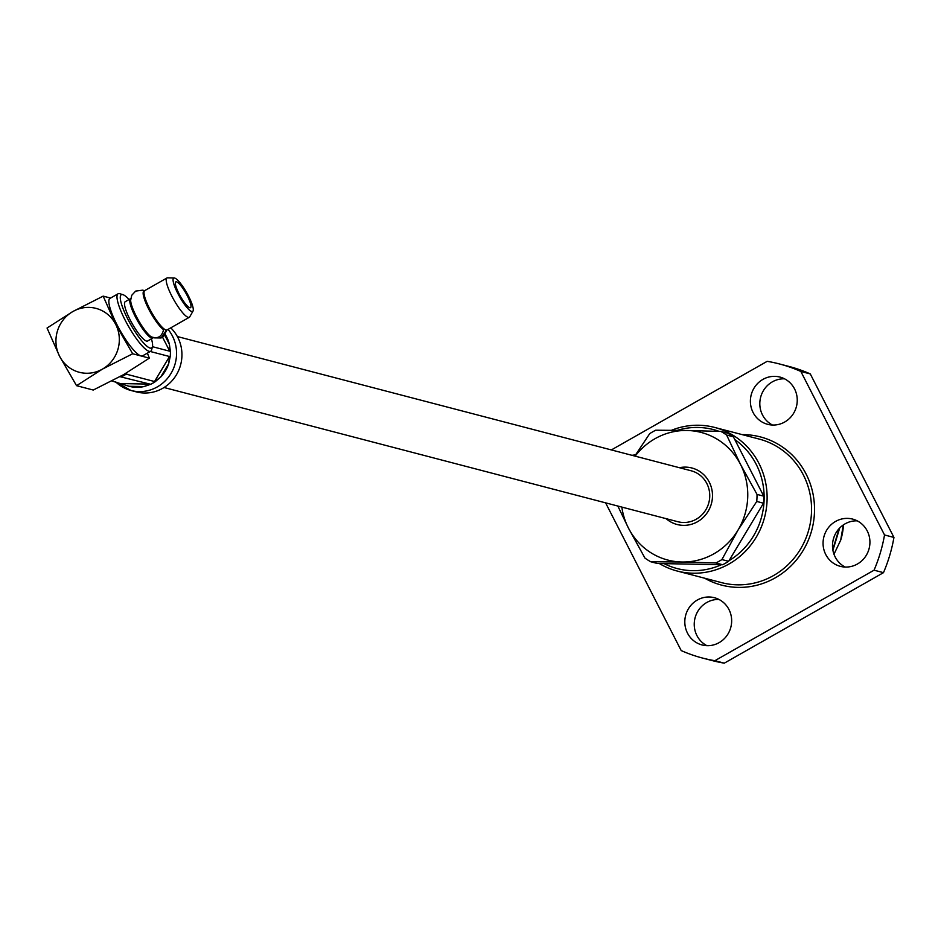<?xml version="1.0" encoding="UTF-8"?>
<svg xmlns="http://www.w3.org/2000/svg" width="941" height="941" viewBox="0 0 941 941"><rect width="100%" height="100%" fill="white"/><g stroke="black" fill="none" stroke-linecap="round" stroke-linejoin="round"><path stroke-width="1.41" d="M177.355 336.549L691.129 470.771A26.324 25.195 104.6 0 1 709.596 492.825A26.324 25.195 104.6 0 1 696.234 519.22A26.324 25.195 104.6 0 1 677.826 521.714L164.052 387.504M679.437 467.712A29.206 27.936 104.6 0 1 710.961 486.144A29.206 27.936 104.6 0 1 697.516 521.726A29.206 27.936 104.6 0 1 666.134 518.667M664.111 563.635A71.81 68.705 -75.4 0 0 721.418 564.706M671.533 430.272A74.198 70.998 104.6 0 1 714.678 427.437A74.198 70.998 104.6 0 1 766.703 489.614A74.198 70.998 104.6 0 1 729.052 563.977A74.198 70.998 104.6 0 1 677.167 571.022A74.198 70.998 104.6 0 1 659.359 563.541M719.136 642.632A24.419 23.36 -75.4 0 0 731.522 618.166A24.419 23.36 -75.4 0 0 714.407 597.711A24.419 23.36 -75.4 0 0 697.34 600.029A24.419 23.36 -75.4 0 0 684.942 624.495A24.419 23.36 -75.4 0 0 702.068 644.961A24.419 23.36 -75.4 0 0 719.136 642.632M718.983 599.464A24.419 23.36 -75.4 0 0 706.762 602.499A24.419 23.36 -75.4 0 0 694.235 624.412A24.419 23.36 -75.4 0 0 706.914 645.667M635.481 454.974A24.419 23.36 -75.4 0 0 632.023 455.326M784.723 422.003A24.419 23.36 -75.4 0 0 797.109 397.537A24.419 23.36 -75.4 0 0 779.995 377.082A24.419 23.36 -75.4 0 0 762.916 379.399A24.419 23.36 -75.4 0 0 750.53 403.865A24.419 23.36 -75.4 0 0 767.644 424.32A24.419 23.36 -75.4 0 0 784.723 422.003M784.571 378.823A24.419 23.36 -75.4 0 0 772.338 381.858A24.419 23.36 -75.4 0 0 759.81 403.771A24.419 23.36 -75.4 0 0 772.502 425.038M857.392 564.024A24.419 23.36 -75.4 0 0 869.79 539.558A24.419 23.36 -75.4 0 0 852.664 519.103A24.419 23.36 -75.4 0 0 835.596 521.42A24.419 23.36 -75.4 0 0 823.199 545.886A24.419 23.36 -75.4 0 0 840.325 566.341A24.419 23.36 -75.4 0 0 857.392 564.024M857.239 520.844A24.419 23.36 -75.4 0 0 845.018 523.878A24.419 23.36 -75.4 0 0 832.491 545.804A24.419 23.36 -75.4 0 0 845.171 567.058M634.799 456.056L649.725 433.625A74.198 70.998 -75.4 0 1 652.678 431.848A74.198 70.998 -75.4 0 1 655.712 430.213L686.989 430.484A65.952 63.106 -75.4 0 0 655.03 438.694A65.952 63.106 -75.4 0 0 635.151 456.15M833.173 539.875L834.091 536.829M832.785 549.532L839.172 528.524M832.914 550.285L839.713 527.972M718.948 561.342A74.198 70.998 -75.4 0 0 721.912 559.566L728.64 561.318A74.198 70.998 -75.4 0 1 725.687 563.094A74.198 70.998 -75.4 0 1 722.653 564.729L715.913 562.965A74.198 70.998 -75.4 0 0 718.948 561.342M874.06 570.187L883.481 572.657L724.299 663.158L714.878 660.7L874.06 570.187A151.995 145.432 -75.4 0 0 884.528 534.97L893.95 537.429L810.283 373.918L800.85 371.46L884.528 534.97M611.368 449.927L767.174 361.332A151.995 145.432 -75.4 0 1 779.442 363.955A151.995 145.432 -75.4 0 1 800.85 371.46M724.299 663.158A151.995 145.432 -75.4 0 1 712.031 660.535L702.609 658.077A151.995 145.432 -75.4 0 1 681.202 650.572L605.604 502.859M702.609 658.077A151.995 145.432 -75.4 0 0 714.878 660.7M810.283 373.918A151.995 145.432 -75.4 0 0 788.876 366.414L779.442 363.955M883.481 572.657A151.995 145.432 -75.4 0 0 893.95 537.429M621.836 507.093A65.952 63.106 -75.4 0 0 628.459 528.101L644.973 558.119A74.198 70.998 -75.4 0 0 650.702 561.742L657.441 563.506L722.653 564.729M756.752 501.447A74.198 70.998 -75.4 0 0 757.023 494.413L763.763 496.166A74.198 70.998 -75.4 0 1 763.492 503.212L756.752 501.447L737.991 530.148L721.912 559.566M726.652 435.071A74.198 70.998 -75.4 0 0 720.924 431.437L727.664 433.201A74.198 70.998 -75.4 0 1 733.392 436.824L726.652 435.071L740.496 464.384L757.023 494.413M715.913 562.965L681.966 562.012A65.952 63.106 -75.4 0 1 628.459 528.101L617.837 506.046M650.702 561.742L681.966 562.012A65.952 63.106 -75.4 0 0 737.991 530.148A65.952 63.106 -75.4 0 0 740.496 464.384A65.952 63.106 -75.4 0 0 686.989 430.484L720.924 431.437M733.392 436.824L763.763 496.166M763.492 503.212L728.64 561.318M833.985 554.214L840.689 540.158A59.836 57.26 -75.4 0 0 843.454 524.855M840.689 540.158L843.301 524.96M729.004 560.718A71.81 68.705 -75.4 0 0 734.768 439.518M719.183 431.378A71.81 68.705 -75.4 0 0 677.308 430.331M144.432 295.803A20.22 4.305 60.4 0 0 149.384 309.271A20.22 4.305 60.4 0 0 162.475 327.539M144.561 290.745L142.738 290.146L135.657 291.098L131.752 295.286L130.658 300.238A22.619 4.811 60.4 0 0 136.233 316.188A22.619 4.811 60.4 0 0 151.125 336.784C157.7 339.16 161.864 336.796 163.593 329.691L162.499 327.562M144.373 290.957A22.619 4.811 60.4 0 0 148.702 309.095A22.619 4.811 60.4 0 0 163.593 329.691M154.583 337.89L161.087 337.96L166.286 330.397A22.619 4.811 60.4 0 0 166.616 330.068M179.002 293.686A14.844 3.152 60.4 0 0 190.505 307.672A14.844 3.152 60.4 0 0 187.341 295.862A14.844 3.152 60.4 0 0 175.838 281.877A14.844 3.152 60.4 0 0 179.002 293.686M129.07 299.52A30.641 6.516 60.4 0 0 122.883 294.651A30.641 6.516 60.4 0 0 122.753 294.615A30.641 6.516 60.4 0 0 127.811 319.105A30.641 6.516 60.4 0 0 150.113 348.088A30.641 6.516 60.4 0 0 152.442 346.653A30.641 6.516 60.4 0 0 151.43 338.842M152.442 346.653L151.666 349.781A33.029 7.022 -119.6 0 1 150.725 351.228A33.029 7.022 -119.6 0 1 149.149 351.334A33.029 7.022 -119.6 0 1 126.659 323.034A33.029 7.022 -119.6 0 1 118.072 293.792A33.029 7.022 -119.6 0 1 119.648 293.686A33.029 7.022 -119.6 0 1 119.789 293.721A33.029 7.022 -119.6 0 1 119.93 293.768M188.565 296.18A19.185 4.082 60.4 0 0 174.203 277.971A19.185 4.082 60.4 0 0 177.778 293.369A19.185 4.082 60.4 0 0 193.023 311.071A19.185 4.082 60.4 0 0 188.565 296.18M174.203 277.971L167.557 277.842A22.619 4.811 60.4 0 0 166.945 277.983A22.619 4.811 60.4 0 0 171.768 295.98A22.619 4.811 60.4 0 0 189.306 317.305A22.619 4.811 60.4 0 0 189.741 316.846L193.023 311.071M166.945 277.983L144.749 290.604A22.619 4.811 60.4 0 0 149.56 308.601A22.619 4.811 60.4 0 0 167.11 329.926L189.306 317.305M131.034 303.061A20.22 4.305 60.4 0 0 136.01 316.87A20.22 4.305 60.4 0 0 149.384 335.337M130.775 298.591A22.619 4.811 60.4 0 0 130.517 298.697L125.247 301.696A22.619 4.811 60.4 0 0 130.07 319.693A22.619 4.811 60.4 0 0 147.608 341.018L152.877 338.019A22.619 4.811 60.4 0 0 153.242 337.666M130.517 298.697A22.619 4.811 60.4 0 0 135.328 316.694A22.619 4.811 60.4 0 0 152.877 338.019M118.072 293.792L109.932 298.415A33.029 7.022 60.4 0 0 118.531 327.656A33.029 7.022 60.4 0 0 141.009 355.957A33.029 7.022 60.4 0 0 142.597 355.851L150.725 351.228M132.669 353.769L102.381 369.143A33.029 31.606 -75.4 0 0 115.696 324.374L132.669 353.769L149.36 358.133L147.361 353.134M103.169 296.133L72.892 311.506A33.029 31.606 -75.4 0 1 115.696 324.374L103.169 296.133L110.567 298.062M149.36 358.133L123.53 374.671L93.241 390.045L76.55 385.681L59.577 356.274A33.029 31.606 -75.4 0 0 102.381 369.143L76.55 385.681M47.05 328.033L59.577 356.274A33.029 31.606 -75.4 0 1 72.892 311.506L47.05 328.033M170.756 327.856A37.581 35.958 104.6 0 1 181.919 356.216A37.581 35.958 104.6 0 1 136.386 391.903L130.999 390.491A37.581 35.958 104.6 0 1 130.952 390.48A37.581 35.958 104.6 0 1 115.778 381.975M119.942 376.671L149.995 384.104L144.091 386.551L128.976 386.257L111.873 380.952M150.254 351.487L169.521 356.521L168.686 363.685L160.582 377.188L154.524 381.528L126.176 374.13L127.082 372.612M144.091 386.551L150.666 384.281A33.994 32.523 -75.4 0 0 155.194 381.717L160.582 377.188A33.994 32.523 -75.4 0 0 168.674 363.685L170.192 356.71A33.994 32.523 -75.4 0 0 170.392 351.369L169.404 344.335L169.721 351.205L152.43 346.688M121.636 376.706A33.994 32.523 -75.4 0 0 126.176 374.13M164.734 335.184L169.404 344.335A33.994 32.523 -75.4 0 0 165.24 334.49M129.176 386.304L128.999 386.257A33.994 32.523 -75.4 0 0 129.176 386.304A33.994 32.523 -75.4 0 0 144.091 386.539M742.19 434.624A76.597 73.292 104.6 0 1 812.53 491.696A76.597 73.292 104.6 0 1 775.231 577.845A76.597 73.292 104.6 0 1 704.68 578.221M677.167 571.022L721.594 582.632A74.198 70.998 -75.4 0 0 773.49 575.586A74.198 70.998 -75.4 0 0 811.142 501.224A74.198 70.998 -75.4 0 0 759.105 439.047L714.678 427.437M168.074 329.374A37.581 35.958 104.6 0 1 176.532 354.816A37.581 35.958 104.6 0 1 130.999 390.491M121.93 383.587L149.995 384.104M154.524 381.528L169.521 356.521M169.721 351.205L162.546 337.172M166.886 330.02L163.499 336.455L161.087 337.96M163.381 329.291L164.052 328.915M122.883 294.651L119.789 293.721M128.047 385.998L126.341 385.422M115.614 381.893L130.952 390.48"/></g></svg>
